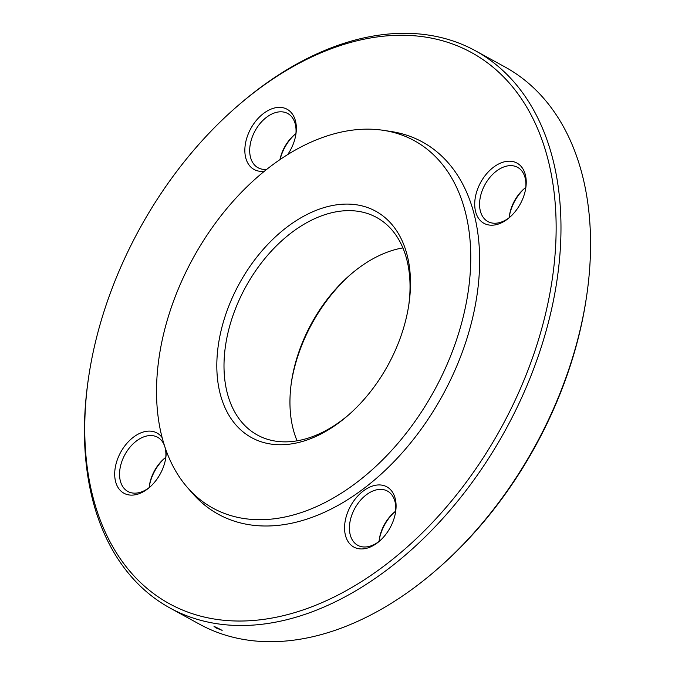 <?xml version="1.0" encoding="UTF-8"?>
<svg xmlns="http://www.w3.org/2000/svg" width="675" height="675" viewBox="0 0 675 675"><rect width="100%" height="100%" fill="white"/><g stroke="black" fill="none" stroke-linecap="round" stroke-linejoin="round"><path stroke-width="1.01" d="M169.923 607.972L199.463 624.173A317.731 208.583 -61.3 0 0 234.858 637.673A317.731 208.583 -61.3 0 0 436.16 570.113A317.731 208.583 -61.3 0 0 586.685 295.701A317.731 208.583 -61.3 0 0 505.077 67.028L475.538 50.828A317.731 208.583 118.7 0 1 518.67 404.148A317.731 208.583 118.7 0 1 205.318 621.472A317.731 208.583 118.7 0 1 169.923 607.972A317.731 208.583 118.7 0 1 88.315 379.299L88.577 377.519A314.288 206.331 -61.3 0 0 252.509 620.544A314.288 206.331 -61.3 0 0 537.241 343.786A314.288 206.331 -61.3 0 0 436.607 39.243A314.288 206.331 -61.3 0 0 237.473 106.068A314.288 206.331 -61.3 0 0 88.577 377.519M237.473 106.068L238.84 104.887A317.731 208.583 118.7 0 1 440.142 37.328A317.731 208.583 118.7 0 1 475.538 50.828M408.712 305.471A124.048 81.43 -61.3 0 0 376.667 217.502A124.048 81.43 -61.3 0 0 245.607 287.094A124.048 81.43 -61.3 0 0 257.352 435.012A124.048 81.43 -61.3 0 0 271.164 440.286A124.048 81.43 -61.3 0 0 348.756 414.771M265.933 443.112A129.127 84.772 -61.3 0 0 347.743 415.657A129.127 84.772 -61.3 0 0 408.915 304.138A129.127 84.772 -61.3 0 0 341.567 204.289A129.127 84.772 -61.3 0 0 224.581 317.993A129.127 84.772 -61.3 0 0 265.933 443.112M402.899 247.902A124.048 81.43 -61.3 0 0 350.232 274.801A124.048 81.43 -61.3 0 0 291.465 381.932A124.048 81.43 -61.3 0 0 297.084 440.809M351.228 273.94A129.127 84.772 -61.3 0 0 291.279 383.24M524.779 188.232A34.349 22.553 -61.3 0 0 509.347 216.363M294.907 134.409A34.349 22.553 -61.3 0 0 280.083 159.57M164.759 458.148A34.349 22.553 -61.3 0 0 152.111 476.558A34.349 22.553 -61.3 0 0 149.335 486.278M394.639 511.979A34.349 22.553 -61.3 0 0 379.207 540.11M586.685 295.701L586.423 297.481A314.288 206.331 118.7 0 1 437.527 568.932L436.16 570.113M478.052 187.945A34.349 22.553 118.7 0 1 509.262 161.19A34.349 22.553 118.7 0 1 525.817 187.802A34.349 22.553 118.7 0 1 509.541 217.468A34.349 22.553 118.7 0 1 480.895 221.088A34.349 22.553 118.7 0 1 478.052 187.945M264.507 171.18A34.349 22.553 118.7 0 1 257.901 170.944A34.349 22.553 118.7 0 1 246.907 137.658A34.349 22.553 118.7 0 1 278.024 107.418A34.349 22.553 118.7 0 1 295.937 133.971A34.349 22.553 118.7 0 1 287.643 154.651M166.185 450.74A34.349 22.553 118.7 0 1 165.797 457.718A34.349 22.553 118.7 0 1 162.869 468.366A34.349 22.553 118.7 0 1 149.521 487.384A34.349 22.553 118.7 0 1 117.045 485.663A34.349 22.553 118.7 0 1 128.039 442.066A34.349 22.553 118.7 0 1 162.084 437.552M383.02 485.367A34.349 22.553 118.7 0 1 395.668 511.54A34.349 22.553 118.7 0 1 379.401 541.207A34.349 22.553 118.7 0 1 344.638 525.563A34.349 22.553 118.7 0 1 383.02 485.367M187.532 487.628L192.687 493.518A212.287 139.362 -61.3 0 0 242.013 523.302A212.287 139.362 -61.3 0 0 461.109 355.278A212.287 139.362 -61.3 0 0 391.255 131.532L383.518 130.351A209.528 137.557 -61.3 0 0 193.05 258.263A209.528 137.557 -61.3 0 0 187.532 487.628A209.528 137.557 -61.3 0 0 236.216 517.025A209.528 137.557 -61.3 0 0 452.469 351.186A209.528 137.557 -61.3 0 0 383.518 130.351M395.525 512.46A30.915 20.292 -61.3 0 0 387.467 491.079A30.915 20.292 -61.3 0 0 384.024 489.772A30.915 20.292 -61.3 0 0 353.531 510.916A30.915 20.292 -61.3 0 0 357.733 545.29A30.915 20.292 -61.3 0 0 380.093 540.591M379.072 541.409A30.915 20.292 118.7 0 1 379.325 539.241A30.915 20.292 118.7 0 1 393.972 512.544A30.915 20.292 118.7 0 1 395.66 511.161M165.653 458.637A30.915 20.292 -61.3 0 0 165.004 447.373M164.354 445.39A30.915 20.292 -61.3 0 0 157.596 437.257A30.915 20.292 -61.3 0 0 124.934 454.596A30.915 20.292 -61.3 0 0 127.853 491.459A30.915 20.292 -61.3 0 0 150.221 486.768M149.192 487.578A30.915 20.292 118.7 0 1 149.445 485.409A30.915 20.292 118.7 0 1 152.078 475.833A30.915 20.292 118.7 0 1 164.093 458.713A30.915 20.292 118.7 0 1 165.788 457.338M295.793 134.89A30.915 20.292 -61.3 0 0 287.736 113.51A30.915 20.292 -61.3 0 0 255.074 130.857A30.915 20.292 -61.3 0 0 258.002 167.721A30.915 20.292 -61.3 0 0 261.444 169.037A30.915 20.292 -61.3 0 0 266.836 169.315M279.939 159.671A30.915 20.292 118.7 0 1 294.241 134.966A30.915 20.292 118.7 0 1 295.928 133.591M525.665 188.722A30.915 20.292 -61.3 0 0 517.607 167.341A30.915 20.292 -61.3 0 0 482.566 189.717A30.915 20.292 -61.3 0 0 487.873 221.543A30.915 20.292 -61.3 0 0 510.241 216.852M509.212 217.662A30.915 20.292 118.7 0 1 509.465 215.494A30.915 20.292 118.7 0 1 512.097 205.917A30.915 20.292 118.7 0 1 524.112 188.797A30.915 20.292 118.7 0 1 525.808 187.422M222.159 630.357L215.679 627.801L213.933 626.181M221.096 629.75L215.325 626.957M395.601 511.76L393.947 512.612"/></g></svg>
